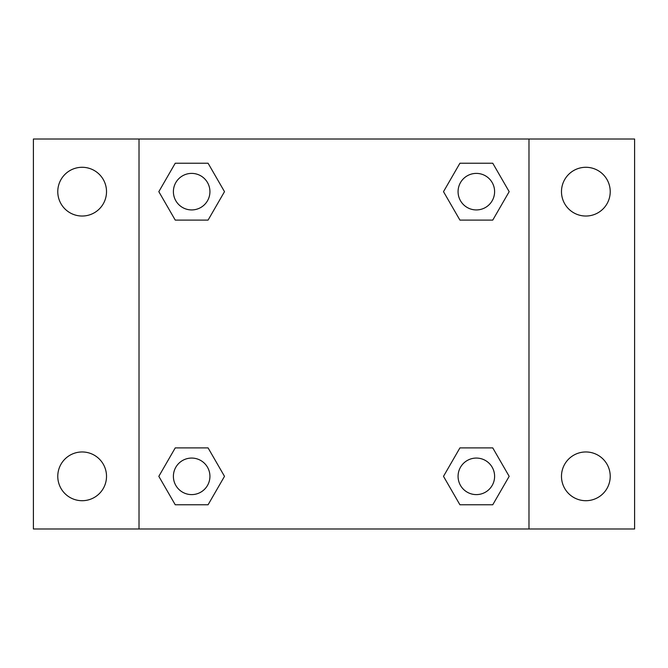 <?xml version="1.0" encoding="UTF-8"?>
<svg xmlns="http://www.w3.org/2000/svg" width="668" height="668" viewBox="0 0 668 668"><rect width="100%" height="100%" fill="white"/><g stroke="black" fill="none" stroke-linecap="round" stroke-linejoin="round"><path stroke-width="1" d="M82.147 500.708A24.374 24.374 0 0 0 103.256 464.151A24.374 24.374 0 0 0 61.038 464.151A24.374 24.374 0 0 0 82.147 500.708M585.853 500.708A24.374 24.374 0 0 0 606.962 464.151A24.374 24.374 0 0 0 564.744 464.151A24.374 24.374 0 0 0 585.853 500.708M585.853 216.031A24.374 24.374 0 0 0 606.962 179.475A24.374 24.374 0 0 0 564.744 179.475A24.374 24.374 0 0 0 585.853 216.031M82.147 216.031A24.374 24.374 0 0 0 103.256 179.475A24.374 24.374 0 0 0 61.038 179.475A24.374 24.374 0 0 0 82.147 216.031M634.6 528.981L33.4 528.981L33.4 139.019L634.6 139.019L634.6 528.981M175.241 447.902L208.082 447.902L224.498 476.334L208.082 504.774L175.241 504.774L158.825 476.334L175.241 447.902L208.082 447.902L175.241 447.902M459.918 163.226L492.759 163.226L509.175 191.666L492.759 220.098L459.918 220.098L443.502 191.666L459.918 163.226L492.759 163.226L459.918 163.226M139.019 528.981L139.019 139.019M528.981 139.019L528.981 528.981M175.241 163.226L208.082 163.226L224.498 191.666L208.082 220.098L175.241 220.098L158.825 191.666L175.241 163.226L208.082 163.226L175.241 163.226M459.918 447.902L492.759 447.902L509.175 476.334L492.759 504.774L459.918 504.774L443.502 476.334L459.918 447.902L492.759 447.902L459.918 447.902M492.759 504.774L459.918 504.774L492.759 504.774M494.604 476.334A18.261 18.261 0 0 0 467.208 460.519A18.261 18.261 0 0 0 467.208 492.157A18.261 18.261 0 0 0 494.604 476.334M208.082 504.774L175.241 504.774L208.082 504.774M209.927 476.334A18.261 18.261 0 0 0 182.531 460.519A18.261 18.261 0 0 0 182.531 492.157A18.261 18.261 0 0 0 209.927 476.334M492.759 220.098L459.918 220.098L492.759 220.098M494.604 191.666A18.261 18.261 0 0 0 467.208 175.843A18.261 18.261 0 0 0 467.208 207.481A18.261 18.261 0 0 0 494.604 191.666M208.082 220.098L175.241 220.098L208.082 220.098M209.927 191.666A18.261 18.261 0 0 0 182.531 175.843A18.261 18.261 0 0 0 182.531 207.481A18.261 18.261 0 0 0 209.927 191.666"/></g></svg>
